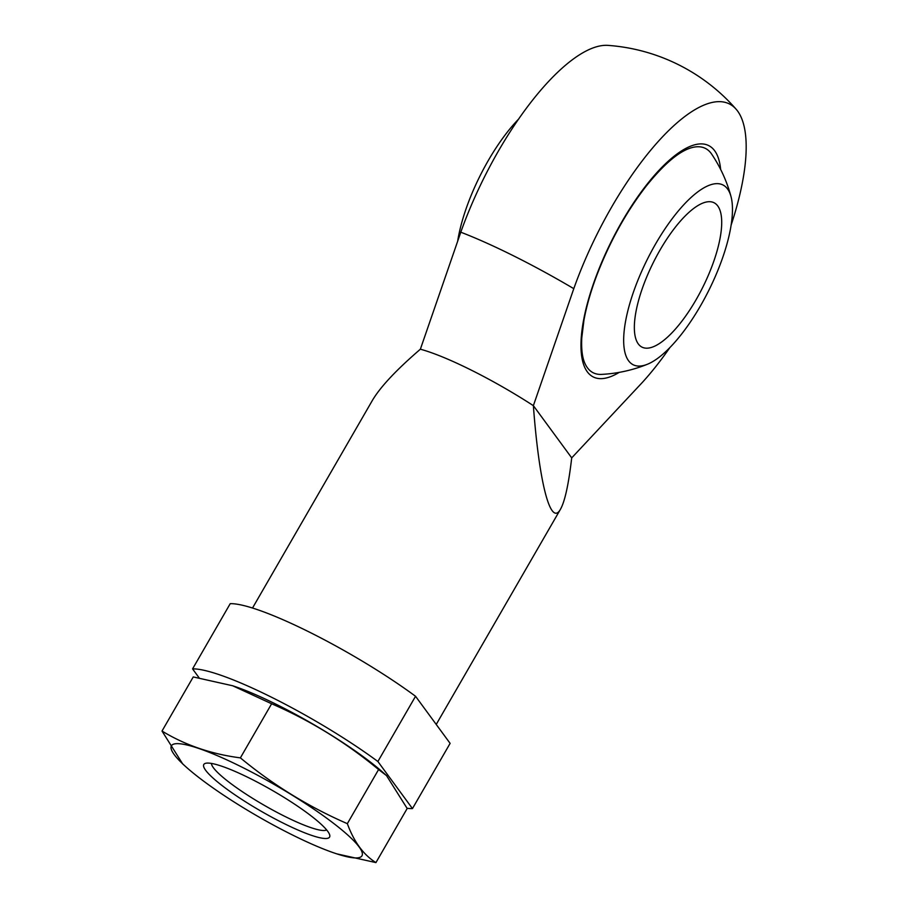 <?xml version="1.0" encoding="UTF-8"?>
<svg xmlns="http://www.w3.org/2000/svg" width="908" height="908" viewBox="0 0 908 908"><rect width="100%" height="100%" fill="white"/><g stroke="black" fill="none" stroke-linecap="round" stroke-linejoin="round"><path stroke-width="1.36" d="M415.546 696.277A134.475 21.883 -150 0 0 230.212 603.684L192.564 668.901A134.475 21.883 -150 0 1 377.887 761.506L412.459 808.585L450.118 743.368L415.546 696.277L377.887 761.506M407.102 808.279A134.475 21.883 -150 0 0 412.459 808.585M199.113 677.822L192.564 668.901M731.178 224.946A175.846 60.28 116.5 0 0 737.659 111.128A175.846 60.28 116.5 0 0 736.252 109.369A175.846 60.28 116.5 0 0 573.788 288.665L533.371 405.66A108.654 17.683 -150 0 0 420.37 349.205L460.787 232.198A175.846 60.28 -63.5 0 1 608.212 45.4M571.711 457.882L533.371 405.66C539.159 483.499 550.657 527.298 560.531 509.15C564.901 501.307 568.635 484.225 571.711 457.882L642.501 382.257A175.846 60.28 116.5 0 0 669.968 347.458M252.515 608.031L372.337 400.496C380.248 387.046 396.263 369.953 420.37 349.205M731.042 196.707A141.41 141.41 0 0 0 711.634 154.076A125.429 42.994 116.5 0 0 711.168 153.407A125.429 42.994 116.5 0 0 692.622 147.425C679.865 150.546 664.338 163.519 646.019 186.333C625.987 212.336 609.54 242.118 596.67 275.669C590.699 291.57 586.477 306.359 583.969 320.047L581.767 337.935C581.234 349.024 582.255 357.434 584.82 363.177A125.429 42.994 116.5 0 0 601.561 374.391A141.41 141.41 0 0 0 647.302 364.301A100.47 34.436 -63.5 0 1 647.222 259.552A100.47 34.436 -63.5 0 1 731.042 196.707A100.47 34.436 -63.5 0 1 700.59 305.678A100.47 34.436 -63.5 0 1 647.302 364.301M696.152 299.617A80.687 27.66 -63.5 0 1 641.967 347.117A80.687 27.66 -63.5 0 1 653.295 262.582A80.687 27.66 -63.5 0 1 714.097 202.768A80.687 27.66 -63.5 0 1 696.152 299.617M457.723 240.802A100.47 34.436 -63.5 0 1 518.843 118.857M271.628 703.768L240.382 757.874C211.292 754.083 185.164 745.139 162.01 731.053L193.256 676.937L232.709 685.778L271.628 703.768C310.252 720.543 345.903 742.472 378.591 769.541L386.524 775.614L383.085 772.538A110.004 17.899 -150 0 0 232.947 685.858A110.004 17.899 -150 0 0 232.38 685.665M386.524 775.614L407.181 808.483L375.935 862.6C363.563 854.916 354.029 841.932 347.344 823.658C308.72 806.871 273.07 784.943 240.382 757.874M162.01 731.053L182.678 763.912L186.106 766.999A110.004 17.899 -150 0 0 291.389 834.441A110.004 17.899 -150 0 0 336.244 853.679A110.004 17.899 -150 0 0 337.833 826.666A110.004 17.899 -150 0 0 208.704 752.119A110.004 17.899 -150 0 0 186.106 766.999M336.811 853.861L375.935 862.6M378.591 769.541L347.344 823.658M282.99 823A72.617 11.815 -150 0 0 329.683 834.917A72.617 11.815 -150 0 0 272.593 790.562A72.617 11.815 -150 0 0 205.628 763.299A72.617 11.815 -150 0 0 282.99 823M211.462 763.435A66.795 10.873 -150 0 0 284.556 816.247A66.795 10.873 -150 0 0 326.653 829.935M573.788 288.665A167.117 27.206 -150 0 0 460.787 232.198M619.233 372.371A129.288 44.322 -63.5 0 1 611.266 241.585A129.288 44.322 -63.5 0 1 720.634 169.421M736.275 109.391A188.262 188.262 0 0 0 608.235 45.4M560.531 509.15L436.226 724.448"/></g></svg>
